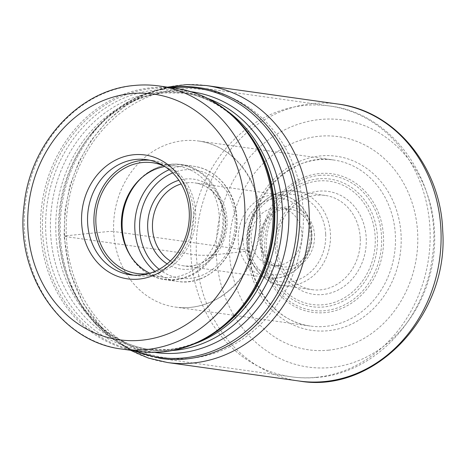 <?xml version="1.0" encoding="UTF-8"?>
<svg xmlns="http://www.w3.org/2000/svg" width="466" height="466" viewBox="0 0 466 466"><rect width="100%" height="100%" fill="white"/><g stroke="black" fill="none" stroke-linecap="round" stroke-linejoin="round"><path stroke-width="0.35" stroke-dasharray="2.33 1.75" d="M198.656 141.023L333.755 160.013C290.231 152.003 245.471 199.401 249.327 250.673C250.487 289.106 277.614 322.181 310.42 326.06A83.839 73.185 -82 0 0 395.395 235.592A83.839 73.185 98 0 0 333.755 160.013A83.839 73.185 98 0 0 248.78 250.481A83.839 73.185 -82 0 0 310.42 326.06L175.321 307.071A83.839 73.185 -82 0 1 113.675 231.491L248.78 250.481A4.404 0.449 -2.6 0 1 247.318 251.139L216.358 254.587A14.097 1.439 -2.6 0 1 196.384 254.972L64.605 236.454A4.404 0.449 -2.6 0 1 66.329 235.761A135.443 118.23 -82 0 0 190.874 358.331A135.443 118.23 -82 0 0 303.191 211.71A135.443 118.23 98 0 0 178.647 89.14A135.443 118.23 98 0 0 66.329 235.761L102.369 232.12C108.828 231.509 108.875 231.293 113.675 231.491A83.839 73.185 98 0 1 198.656 141.023A83.839 73.185 98 0 1 202.221 141.629A83.839 73.185 98 0 1 260.296 216.603A83.839 73.185 -82 0 1 178.909 307.473C188.398 308.247 197.77 306.919 207.038 303.494C218.711 299.434 229.668 291.32 239.903 279.134C253.894 261.03 260.529 240.124 259.795 216.422C258.717 194.549 250.964 175.909 236.536 160.496C226.651 150.57 215.21 144.279 202.221 141.629M175.321 307.071A83.839 73.185 -82 0 0 178.909 307.473M130.334 274.8L136.719 275.697A58.139 50.753 98 0 0 195.65 212.956A58.139 50.753 -82 0 0 152.9 160.549A58.139 50.753 -82 0 0 149.697 160.217M136.719 275.697A58.139 50.753 98 0 1 133.544 275.132M163.886 165.937A55.937 48.831 -82 0 1 193.722 213.154A55.937 48.831 98 0 1 148.765 273.542M137.027 273.513L162.564 277.107A55.937 48.831 98 0 0 219.259 216.742A55.937 48.831 -82 0 0 178.129 166.315A55.937 48.831 -82 0 0 164.824 166.531M162.564 277.107A55.937 48.831 98 0 1 149.831 273.227M280.573 207.842A29.073 25.374 -82 0 1 301.951 234.049A29.073 25.374 98 0 1 272.482 265.422A29.073 25.374 98 0 1 251.11 239.215A29.073 25.374 -82 0 1 280.573 207.842L290.149 209.193A29.073 25.374 -82 0 0 260.686 240.561A29.073 25.374 -82 0 0 282.058 266.768A29.073 25.374 -82 0 0 311.527 235.394A29.073 25.374 -82 0 0 290.149 209.193M314.515 235.353A31.274 27.296 -82 0 0 285.757 207.05A31.274 27.296 -82 0 0 259.824 240.905A31.274 27.296 -82 0 0 288.582 269.202A31.274 27.296 -82 0 0 314.515 235.353M360.259 238.33A47.573 41.526 -82 0 0 325.285 195.446A47.573 41.526 -82 0 0 277.066 246.776A47.573 41.526 -82 0 0 312.045 289.66A47.573 41.526 -82 0 0 360.259 238.33M275.342 247.469A51.976 45.371 -82 0 0 323.136 294.5A51.976 45.371 -82 0 0 366.235 238.237A51.976 45.371 -82 0 0 318.447 191.206A51.976 45.371 -82 0 0 275.342 247.469M206.351 85.546A139.847 122.075 98 0 0 64.605 236.454A139.847 122.075 -82 0 0 167.428 362.519M299.201 381.037A139.847 122.075 -82 0 1 196.384 254.972A139.847 122.075 98 0 1 338.124 104.069M216.358 254.587A124.772 108.916 -82 0 0 331.087 367.493A124.772 108.916 -82 0 0 434.551 232.429A124.772 108.916 98 0 0 319.827 119.523A124.772 108.916 98 0 0 216.358 254.587M247.318 251.139A87.934 76.762 98 0 1 320.241 155.947A87.934 76.762 98 0 1 401.104 235.522A87.934 76.762 -82 0 1 328.18 330.72A87.934 76.762 -82 0 1 247.318 251.139M134.657 185.043A57.813 50.462 98 0 1 135.024 184.565A57.813 50.462 98 0 1 189.452 167.026A57.813 50.462 98 0 1 222.835 216.847A57.813 50.462 98 0 1 184.216 277.486A57.813 50.462 98 0 1 126.158 247.679A57.813 50.462 98 0 1 125.936 247.12M141.914 177.517A58.139 50.753 98 0 1 181.099 164.51A58.139 50.753 98 0 1 223.843 216.923A58.139 50.753 98 0 1 164.912 279.658A58.139 50.753 98 0 1 130.835 256.358M169.187 169.723A58.139 50.753 98 0 1 193.757 166.286A58.139 50.753 98 0 1 236.507 218.7A58.139 50.753 98 0 1 177.575 281.441A58.139 50.753 98 0 1 154.904 271.363M172.705 172.903A54.615 47.678 98 0 1 235.126 219.253A54.615 47.678 98 0 1 210.114 271.026A54.615 47.678 98 0 1 159.162 269.278M167.119 263.878A45.365 39.604 -82 0 0 207.918 261.933A45.365 39.604 -82 0 0 227.041 220.074A45.365 39.604 -82 0 0 178.868 180.284M170.358 261.007A41.847 36.529 -82 0 0 183.249 265.777A41.847 36.529 -82 0 0 225.66 220.628A41.847 36.529 -82 0 0 194.893 182.905A41.847 36.529 -82 0 0 181.187 183.942M311.416 232.68A41.847 36.529 98 0 1 269.004 277.829A41.847 36.529 98 0 1 238.237 240.107A41.847 36.529 98 0 1 280.649 194.957A41.847 36.529 98 0 1 311.416 232.68M243.025 240.037A38.323 33.453 98 0 1 274.8 198.551A38.323 33.453 98 0 1 310.036 233.227A38.323 33.453 98 0 1 278.26 274.713A38.323 33.453 98 0 1 243.025 240.037M325.682 234.217A44.049 38.451 98 0 1 289.159 281.895A44.049 38.451 98 0 1 248.658 242.04A44.049 38.451 98 0 1 285.18 194.357A44.049 38.451 98 0 1 325.682 234.217M247.277 242.588A47.573 41.526 98 0 1 295.491 191.258A47.573 41.526 98 0 1 330.464 234.142A47.573 41.526 98 0 1 282.25 285.472A47.573 41.526 98 0 1 247.277 242.588M317.981 180.994A62.246 54.336 98 0 1 375.217 237.328A62.246 54.336 98 0 1 323.602 304.712A62.246 54.336 -82 0 1 266.366 248.378A62.246 54.336 -82 0 1 317.981 180.994M318.167 178.845A64.448 56.258 -82 0 0 264.723 248.617A64.448 56.258 -82 0 0 323.987 306.937A64.448 56.258 98 0 0 377.431 237.171A64.448 56.258 98 0 0 318.167 178.845M319.006 175.426A68.036 59.392 98 0 1 381.567 236.99A68.036 59.392 98 0 1 325.146 310.641A68.036 59.392 -82 0 1 262.585 249.077A68.036 59.392 -82 0 1 319.006 175.426M319.198 173.568A69.941 61.052 -82 0 0 261.199 249.281A69.941 61.052 -82 0 0 325.513 312.575A69.941 61.052 98 0 0 383.512 236.862A69.941 61.052 98 0 0 319.198 173.568M328.443 350.187A107.617 93.94 -82 0 0 417.682 233.687A107.617 93.94 -82 0 0 318.727 136.305A107.617 93.94 -82 0 0 229.488 252.799A107.617 93.94 -82 0 0 328.443 350.187M316.595 377.303A136.765 119.383 -82 0 0 429.99 243.642A136.765 119.383 -82 0 0 329.456 105.963A136.765 119.383 -82 0 0 304.251 105.491A136.765 119.383 -82 0 0 190.85 239.145A136.765 119.383 -82 0 0 291.39 376.825A136.765 119.383 -82 0 0 316.595 377.303M173.783 87.154A136.765 119.383 98 0 1 198.988 87.625L329.456 105.963C395.506 113.657 443.189 186.33 432.302 256.865C425.307 318.732 375.829 372.445 318.121 377.332C309.174 378.241 300.261 378.072 291.39 376.825L160.921 358.494A136.765 119.383 98 0 1 60.388 220.814A136.765 119.383 98 0 1 173.783 87.154M134.779 350.869A135.938 118.661 98 0 1 69.684 283.229A135.938 118.661 98 0 1 90.538 134.825A135.938 118.661 98 0 1 171.756 87.748M190.99 91.709A131.616 114.886 -82 0 0 167.737 91.388A131.616 114.886 -82 0 0 88.849 136.992A131.616 114.886 -82 0 0 68.653 280.678A131.616 114.886 -82 0 0 154.363 352.366M207.842 98.466A129.548 113.087 -82 0 0 187.21 93.258A129.548 113.087 -82 0 0 163.333 92.81A129.548 113.087 -82 0 0 55.914 219.416A129.548 113.087 -82 0 0 151.153 349.838A129.548 113.087 -82 0 0 172.42 350.514M227.035 110.832A129.548 113.087 -82 0 0 181.868 92.507A129.548 113.087 -82 0 0 157.991 92.058A129.548 113.087 -82 0 0 50.578 218.665A129.548 113.087 -82 0 0 145.811 349.086A129.548 113.087 -82 0 0 169.688 349.535A129.548 113.087 -82 0 0 194.281 343.914M170.102 87.515L147.722 92.88L126.519 102.823L107.238 116.978L88.849 136.992C109.982 110.861 135.222 96.142 164.568 92.833L187.21 93.258L181.868 92.507C207.894 96.386 229.837 109.644 247.702 132.286A130.882 114.246 -82 0 0 154.293 90.223A130.882 114.246 -82 0 0 45.761 231.905A130.882 114.246 -82 0 0 166.106 350.345A130.882 114.246 -82 0 0 220.057 328.99C203.945 340.774 186.744 347.613 168.453 349.512L145.811 349.086L151.153 349.838C116.075 345.236 83.863 318.971 68.653 280.678L80.816 304.991L95.448 323.911L113.087 339.312L133.125 350.636M218.804 329.922A132.321 115.51 98 0 1 164.253 351.51A132.321 115.51 98 0 1 42.581 231.765A132.321 115.51 98 0 1 152.312 88.523A132.321 115.51 98 0 1 246.753 131.045M138.338 351.37A132.857 115.97 98 0 1 40.676 217.628A132.857 115.97 98 0 1 150.833 87.789A132.857 115.97 98 0 1 175.315 88.249M122.069 349.086A132.857 115.97 98 0 1 24.401 215.339A132.857 115.97 98 0 1 134.558 85.499A132.857 115.97 98 0 1 159.046 85.96M130.468 350.263L104.157 330.633L83.484 303.815L69.818 271.631L64.058 236.262L64.955 210.795L69.912 185.777L78.76 162.022L91.214 140.336L106.865 121.422L125.203 105.928L145.619 94.365L167.445 87.142M146.516 159.652L152.9 160.549M152.598 162.727L178.129 166.315M125.709 246.572L126.158 247.679C134.027 265.853 146.947 276.513 164.912 279.658L177.575 281.441C208.733 286.974 239.617 253.999 236.944 218.851C236.186 192.406 217.249 169.117 193.757 166.286L181.099 164.51C162.96 162.582 147.6 169.269 135.024 184.565L134.29 185.503M225.224 220.47C227.146 246.176 204.731 269.791 183.249 265.777L269.004 277.829C291.547 281.814 313.781 258.082 311.853 232.831C311.311 213.818 297.658 197.013 280.649 194.957L194.893 182.905C211.092 184.804 224.635 201.219 225.224 220.47M272.482 265.422L282.058 266.768M325.285 195.446L295.491 191.258C269.919 186.732 244.65 213.708 246.84 242.436C247.458 264.065 262.964 283.147 282.25 285.472L312.045 289.66"/><path stroke-width="0.7" d="M81.608 222.48A62.543 54.598 98 0 1 133.48 154.77A62.543 54.598 98 0 1 190.99 211.372A62.543 54.598 98 0 1 139.124 279.082A62.543 54.598 98 0 1 81.608 222.48M189.266 212.059A58.139 50.753 98 0 1 130.334 274.8A58.139 50.753 98 0 1 87.591 222.387A58.139 50.753 98 0 1 146.516 159.652A58.139 50.753 98 0 1 189.266 212.059M149.697 160.217A58.139 50.753 -82 0 0 93.975 223.284A58.139 50.753 98 0 0 133.544 275.132M148.765 273.542A55.937 48.831 98 0 1 137.027 273.513A55.937 48.831 98 0 1 95.897 223.086A55.937 48.831 -82 0 1 152.598 162.727A55.937 48.831 -82 0 1 163.886 165.937M164.824 166.531A55.937 48.831 -82 0 0 134.29 185.503A55.937 48.831 -82 0 0 121.434 226.68A55.937 48.831 98 0 0 125.709 246.572A55.937 48.831 98 0 0 149.831 273.227M299.201 381.037A139.847 122.075 -82 0 0 440.947 230.134A139.847 122.075 98 0 0 338.124 104.069C395.255 110.99 440.906 167.311 442.7 230.746C449.137 314.952 374.955 394.335 299.201 381.037L167.428 362.519A139.847 122.075 -82 0 0 309.168 211.616A139.847 122.075 98 0 0 206.351 85.546L186.895 84.591L167.445 87.142M130.701 93.66A124.043 108.281 98 0 1 244.767 205.908A124.043 108.281 98 0 1 141.897 340.192A124.043 108.281 98 0 1 27.838 227.938A124.043 108.281 98 0 1 130.701 93.66M125.936 247.12A57.813 50.462 98 0 1 121.737 227.117A57.813 50.462 98 0 1 134.657 185.043M130.835 256.358A58.139 50.753 98 0 1 122.168 227.245A58.139 50.753 98 0 1 141.914 177.517M154.904 271.363A58.139 50.753 98 0 1 134.831 229.027A58.139 50.753 98 0 1 169.187 169.723M159.162 269.278A54.615 47.678 98 0 1 139.614 228.952A54.615 47.678 98 0 1 172.705 172.903M178.868 180.284A45.365 39.604 -82 0 0 147.699 228.13A45.365 39.604 -82 0 0 167.119 263.878M181.187 183.942A41.847 36.529 -82 0 0 152.487 228.055A41.847 36.529 -82 0 0 170.358 261.007M170.102 87.515L173.294 87.142C181.903 86.274 190.466 86.431 198.988 87.625A136.765 119.383 98 0 1 299.527 225.305A136.765 119.383 98 0 1 186.126 358.966A136.765 119.383 98 0 1 160.921 358.494L133.125 350.636M171.756 87.748A135.938 118.661 98 0 1 172.024 87.719A135.938 118.661 98 0 1 297.023 210.737A135.938 118.661 98 0 1 184.291 357.894A135.938 118.661 98 0 1 134.779 350.869M154.363 352.366A131.616 114.886 -82 0 0 179.614 352.966A131.616 114.886 -82 0 0 288.769 223.762A131.616 114.886 -82 0 0 190.99 91.709M172.42 350.514A129.548 113.087 -82 0 0 175.024 350.286A129.548 113.087 -82 0 0 281.371 235.808A129.548 113.087 -82 0 0 207.842 98.466M194.281 343.914A129.548 113.087 -82 0 0 275.825 236.536A129.548 113.087 -82 0 0 227.035 110.832M220.057 328.99A130.882 114.246 -82 0 0 247.702 132.286L246.753 131.045A132.321 115.51 98 0 1 218.804 329.922L220.057 328.99M159.046 85.96A132.857 115.97 98 0 1 256.708 219.707A132.857 115.97 98 0 1 146.551 349.547A132.857 115.97 98 0 1 122.069 349.086C60.574 342.079 14.673 273.53 24.127 204.953C30.185 143.382 78.766 90.002 134.068 85.494C142.439 84.643 150.763 84.8 159.046 85.96L175.315 88.249A132.857 115.97 98 0 1 272.983 221.991A132.857 115.97 98 0 1 162.826 351.83A132.857 115.97 98 0 1 138.338 351.37C146.621 352.535 154.951 352.692 163.316 351.842C183.33 349.71 201.825 342.399 218.804 329.922M167.428 362.519L148.462 358.08L130.468 350.263M338.124 104.069L206.351 85.546M175.315 88.249C204.061 92.693 227.874 106.959 246.753 131.045M122.069 349.086L138.338 351.37"/></g></svg>
